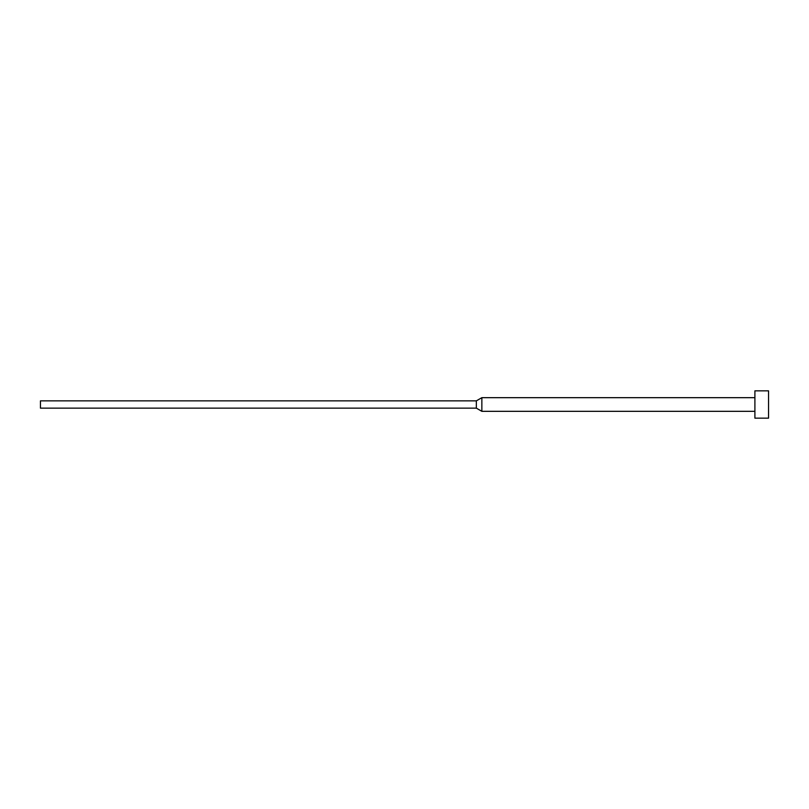 <?xml version="1.0" encoding="UTF-8"?>
<svg xmlns="http://www.w3.org/2000/svg" width="809" height="809" viewBox="0 0 809 809"><rect width="100%" height="100%" fill="white"/><g stroke="black" fill="none" stroke-linecap="round" stroke-linejoin="round"><path stroke-width="1.21" d="M754.898 404.5L754.898 418.152L768.55 418.152L768.55 390.848L754.898 390.848L754.898 404.5M476.339 400.859L476.339 408.141L40.45 408.141L40.45 400.859L476.339 400.859L481.861 397.674L481.861 411.326L754.898 411.326M476.339 408.141L481.861 411.326M481.861 397.674L754.898 397.674"/></g></svg>
